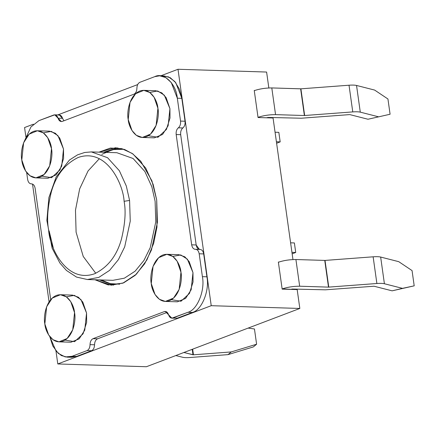 <?xml version="1.0" encoding="UTF-8"?>
<svg xmlns="http://www.w3.org/2000/svg" width="436" height="436" viewBox="0 0 436 436"><rect width="100%" height="100%" fill="white"/><g stroke="black" fill="none" stroke-linecap="round" stroke-linejoin="round"><path stroke-width="0.65" d="M258.019 117.333L254.27 90.639C259.654 88.846 265.497 87.941 271.797 87.93L300.905 88.83L349.018 85.216C352.364 84.976 354.871 85.058 356.539 85.456L374.628 90.072L356.539 85.456L360.289 112.15C358.621 111.747 356.114 111.671 352.768 111.905L304.383 115.529L275.552 114.624C269.252 114.635 263.404 115.535 258.019 117.333C263.404 115.535 269.252 114.635 275.552 114.624L304.383 115.529L352.768 111.905C356.114 111.671 358.621 111.747 360.289 112.15L378.377 116.766L360.289 112.15L356.539 85.456C354.871 85.058 352.364 84.976 349.018 85.216L352.768 111.905L349.018 85.216L300.905 88.83L304.655 115.518L300.633 88.835L304.383 115.529L300.633 88.835L271.797 87.93L275.552 114.624L271.797 87.93C265.497 87.941 259.654 88.846 254.27 90.639L258.019 117.333M278.359 262.041L278.86 262.058L278.359 262.041M266.603 72.044L268.843 87.968L266.603 72.044L178.002 69.27L211.231 305.69L299.832 308.459L146.398 366.731L57.792 363.956L55.966 350.975L57.792 363.956L146.398 366.731L299.832 308.459L297.178 289.586L299.832 308.459L211.231 305.69L57.792 363.956L211.231 305.69L178.002 69.27L266.603 72.044M273.061 117.993L292.959 259.562L273.061 117.993L258.047 117.524L273.061 117.993M49.072 301.908L32.509 184.063L49.072 301.908M25.898 137.002L24.569 127.541L33.425 124.173L24.569 127.541L25.898 137.002M254.243 90.448L254.744 90.465L254.243 90.448M297.178 289.586L282.163 289.117L278.386 262.232C283.771 260.439 289.613 259.534 295.913 259.529L325.022 260.423L373.134 256.809C376.481 256.57 378.988 256.651 380.655 257.049L398.744 261.671L380.655 257.049L384.405 283.743C382.737 283.346 380.23 283.264 376.884 283.504L328.499 287.122L299.663 286.218C293.368 286.229 287.52 287.133 282.136 288.926L297.178 289.586M294.382 242.939L295.722 252.471L292.153 253.828L295.722 252.471L294.382 242.939L290.605 242.819L294.382 242.939M293.172 289.068L293.226 289.46L293.172 289.068M278.838 132.353L275.067 132.239L278.838 132.353L280.179 141.891L278.838 132.353M291.946 252.351L295.722 252.471L291.946 252.351M276.408 141.771L280.179 141.891L276.609 143.242L280.179 141.891L276.408 141.771M269.056 117.475L269.11 117.867L269.056 117.475M57.786 114.924L137.672 84.584L57.786 114.924M160.715 75.837L178.002 69.27L160.715 75.837M99.473 279.907L113.496 285.166L99.473 279.907M117.791 147.918L103.468 152.295L117.791 147.918M101.806 154.366L112.761 149.592L123.922 149.275L114.581 149.237L105.256 152.349M119.704 284.196L110.106 283.591L101.261 279.961L110.106 283.591L119.704 284.196M161.93 76.082L168.552 76.883L174.814 81.51L179.447 89.255L181.828 98.345L185.044 121.224C185.316 124.211 184.586 126.456 182.864 127.955C181.136 129.454 180.406 131.699 180.678 134.686L196.178 244.972C196.734 247.855 197.982 249.343 199.939 249.447C201.89 249.55 203.138 251.038 203.694 253.921L206.909 276.8C209.727 290.638 201.732 310.241 192.369 312.449L187.862 312.307L171.877 318.176L165.293 311.446L164.301 311.615L166.269 311.68L164.301 311.615L93.031 338.685L97.533 338.821L167.228 312.356L97.533 338.821C95.658 339.764 94.661 341.748 94.541 344.778C94.421 347.814 93.424 349.797 91.544 350.74L87.042 350.599L72.044 356.294L67.1 357.144L61.334 355.547L56.059 351.084L49.753 336.538L52.827 346.021L58.331 353.443L65.258 356.942L72.044 356.294L87.042 350.599C88.917 349.656 89.914 347.672 90.034 344.642C90.154 341.611 91.151 339.622 93.031 338.685L164.301 311.615C166.241 311.108 167.664 312.176 168.585 314.808C169.5 317.446 170.928 318.514 172.863 318.008L187.862 312.307C197.225 310.1 205.22 290.496 202.402 276.664L199.187 253.785C198.636 250.902 197.383 249.408 195.432 249.305C193.48 249.207 192.227 247.713 191.671 244.83L176.177 134.544C175.904 131.558 176.629 129.312 178.357 127.813C180.084 126.315 180.809 124.075 180.537 121.083L177.321 98.204C176.166 83.739 163.745 71.886 154.742 76.654L139.896 82.29C138.021 83.232 137.018 85.216 136.899 88.246C136.779 91.282 135.781 93.266 133.906 94.209L62.332 121.388C60.397 121.895 58.969 120.826 58.053 118.194C57.132 115.556 55.71 114.488 53.77 114.995L38.924 120.636L30.923 126.969L25.277 139.193L30.923 126.969L38.924 120.636L54.762 114.826L58.053 118.194L62.555 118.33L63.912 120.788L62.555 118.33L59.263 114.968L54.762 114.826M31.615 183.867L31.387 183.872C29.435 183.769 28.182 182.275 27.632 179.392L26.661 172.509L27.632 179.392C28.182 182.275 29.435 183.769 31.387 183.872C33.338 183.97 34.591 185.464 35.142 188.347L50.696 299.701L35.142 188.347C34.591 185.464 33.338 183.97 31.387 183.872L31.158 183.872M172.792 256.428L180.733 254.935L187.376 259.164L192.974 272.614L193.05 281.961L189.475 293.401L181.022 301.243L171.441 299.695M43.333 132.871L51.274 131.378L57.917 135.607L63.509 149.058L63.591 158.404L60.015 169.844L51.562 177.686L41.981 176.144M98.961 152.153L110.412 148.06L121.857 148.665L132.206 153.445L140.774 161.249L151.93 180.869L156.704 200.026L156.982 226.938L153.674 243.326L146.899 259.949L136.348 274.228L122.821 283.182L108.281 284.937L94.966 279.765L111.24 285.188L123.617 282.866L135.16 275.356L144.643 263.802L151.439 250.019L157.423 222.305L156.704 200.026L153.183 184.493L145.689 168.013L132.98 153.984L124.707 149.553L115.545 147.76L98.961 152.153M66.376 296.84L74.322 295.346L80.96 299.576L86.557 313.026L86.639 322.373L83.063 333.812L74.605 341.655L65.024 340.107M149.75 92.459L157.69 90.966L164.334 95.195L169.926 108.646L170.007 117.993L166.432 129.432L157.979 137.275L148.393 135.732M171.877 318.176L177.37 318.144L172.863 318.008L177.37 318.144L192.369 312.449L177.37 318.144L175.403 318.084M67.1 357.144L71.608 357.286L76.545 356.435L72.044 356.294L76.545 356.435L91.544 350.74L76.545 356.435L69.362 357.002M58.277 115.137C60.212 114.63 61.639 115.698 62.555 118.33L58.053 118.194L61.345 121.557L62.332 121.388L133.906 94.209C135.781 93.266 136.779 91.282 136.899 88.246C137.018 85.216 138.021 83.232 139.896 82.29L154.742 76.654L159.685 75.804L165.773 77.581L171.261 82.529L177.321 98.204L180.537 121.083L185.044 121.224L181.828 98.345L177.321 98.204L181.828 98.345L175.763 82.671L170.274 77.717L164.187 75.946L159.685 75.804M206.909 276.8L203.694 253.921L199.187 253.785L202.402 276.664L206.909 276.8L202.402 276.664C205.22 290.496 197.225 310.1 187.862 312.307L192.369 312.449C201.732 310.241 209.727 290.638 206.909 276.8M199.383 249.419L196.178 244.972L180.678 134.686L176.177 134.544L191.671 244.83L196.178 244.972L191.671 244.83C192.227 247.713 193.48 249.207 195.432 249.305L200.168 249.441M35.91 177.877L47.927 178.253L56.124 174.885L61.705 166.198L63.509 149.058L59.737 138.081L55.377 133.269L49.399 131.138L37.387 130.762L43.366 132.893L47.72 137.705L51.497 148.681L49.693 165.822L44.112 174.509L35.91 177.877L29.931 175.741L25.577 170.934L21.8 159.958L23.604 142.817L29.185 134.13L37.387 130.762M21.8 159.958C22.143 166.879 28.831 181.06 39.867 177.196C50.81 172.71 53.034 155.145 51.497 148.681C51.154 141.76 44.467 127.579 33.436 131.438C22.487 135.923 20.263 153.494 21.8 159.958M58.958 341.846L70.97 342.222L79.172 338.848L84.753 330.166L86.557 313.026L82.78 302.044L78.42 297.238L72.441 295.101L60.43 294.725L66.408 296.862L70.763 301.668L74.54 312.65L72.736 329.79L67.155 338.472L58.958 341.846L52.979 339.709L48.619 334.903L44.843 323.926L46.647 306.786L52.227 298.099L60.43 294.725M44.843 323.926C45.186 330.842 51.873 345.029 62.909 341.165C73.853 336.679 76.077 319.114 74.54 312.65C74.196 305.729 67.509 291.548 56.478 295.406C45.529 299.892 43.306 317.457 44.843 323.926M165.369 301.434L177.387 301.81L185.583 298.437L191.164 289.755L192.974 272.614L189.197 261.633L184.837 256.826L178.858 254.689L166.846 254.313L172.825 256.45L177.18 261.257L180.956 272.238L179.152 289.379L173.572 298.06L165.369 301.434L159.391 299.298L155.036 294.491L151.259 283.514L153.063 266.374L158.644 257.687L166.846 254.313M151.259 283.514C151.603 290.43 158.29 304.617 169.326 300.753C180.27 296.267 182.493 278.702 180.956 272.238C180.613 265.317 173.926 251.136 162.895 254.995C151.946 259.48 149.722 277.045 151.259 283.514M142.327 137.465L154.339 137.841L162.541 134.473L168.122 125.786L169.926 108.646L166.149 97.669L161.794 92.857L155.815 90.726L143.804 90.35L149.782 92.481L154.137 97.293L157.914 108.27L156.11 125.41L150.529 134.097L142.327 137.465L136.348 135.329L131.994 130.522L128.217 119.546L130.021 102.406L135.601 93.718L143.804 90.35M128.217 119.546C128.56 126.467 135.247 140.648 146.278 136.784C157.227 132.299 159.451 114.733 157.914 108.27C157.57 101.348 150.883 87.167 139.847 91.026C128.903 95.511 126.68 113.082 128.217 119.546M195.982 249.332L195.432 249.305C197.383 249.408 198.636 250.902 199.187 253.785L203.694 253.921C203.138 251.038 201.89 249.55 199.939 249.447M180.537 121.083C180.809 124.075 180.084 126.315 178.357 127.813L182.864 127.955C184.586 126.456 185.316 124.211 185.044 121.224L180.537 121.083M180.678 134.686C180.406 131.699 181.136 129.454 182.864 127.955L178.357 127.813C176.629 129.312 175.904 131.558 176.177 134.544L180.678 134.686M93.031 338.685C91.151 339.622 90.154 341.611 90.034 344.642L94.541 344.778C94.661 341.748 95.658 339.764 97.533 338.821L93.031 338.685M91.544 350.74C93.424 349.797 94.421 347.814 94.541 344.778L90.034 344.642C89.914 347.672 88.917 349.656 87.042 350.599L91.544 350.74M112.897 280.326L124.391 278.173L135.106 271.197L143.913 260.466L150.224 247.67L155.777 221.935L155.107 201.247L151.842 186.826L144.883 171.517L133.084 158.497L116.892 152.714L133.084 158.497L144.883 171.517L151.842 186.826L155.107 201.247L155.777 221.935L150.224 247.67L143.913 260.466L135.106 271.197L124.391 278.173L112.897 280.326L87.369 279.525L98.858 277.372L109.578 270.396L118.385 259.671L124.691 246.869L130.25 221.134L129.579 200.451L130.25 221.134L124.691 246.869L118.385 259.671L109.578 270.396L98.858 277.372L87.369 279.525L76.523 277.078L66.397 270.424L59.874 263.006L52.102 248.128L46.87 220.469L48.897 197.552L56.151 177.005L69.471 160.007L77.51 154.867L84.682 152.48L91.364 151.913L107.55 157.696L119.355 170.721L126.315 186.025L129.579 200.451L126.315 186.025L119.355 170.721L107.55 157.696L91.364 151.913L116.892 152.714M53.274 247.953L49.148 230.993M124.102 201.296C123.23 183.709 106.231 147.662 78.191 157.478C64.811 164.023 55.835 175.599 51.263 192.2C47.579 207.46 46.696 220.044 48.619 229.957C49.497 247.544 66.49 283.591 94.536 273.781C107.91 267.23 116.886 255.654 121.459 239.053C125.143 223.799 126.026 211.209 124.102 201.296C126.026 211.209 125.143 223.799 121.459 239.053C116.886 255.654 107.91 267.23 94.536 273.781C66.49 283.591 49.497 247.544 48.619 229.957C46.696 220.044 47.579 207.46 51.263 192.2C55.835 175.599 64.811 164.023 78.191 157.478C106.231 147.662 123.23 183.709 124.102 201.296L129.579 200.451L124.102 201.296M412.058 270.582L414.2 285.836L392.122 290.839L374.034 286.223L392.122 290.839L402.493 288.36L384.405 283.743L402.493 288.36L414.2 285.836L412.058 270.582L398.744 261.671L412.058 270.582M290.681 289.384L292.24 289.041L325.452 289.82L374.034 286.223L325.452 289.82L292.24 289.041L290.681 289.384M373.134 256.809L376.884 283.504C380.23 283.264 382.737 283.346 384.405 283.743L380.655 257.049C378.988 256.651 376.481 256.57 373.134 256.809L325.022 260.423L328.771 287.111L376.884 283.504L373.134 256.809M324.749 260.428L328.771 287.111L325.022 260.423L295.913 259.529L299.663 286.218L328.499 287.122L324.749 260.428M278.386 262.232L282.136 288.926C287.52 287.133 293.368 286.229 299.663 286.218L295.913 259.529C289.613 259.534 283.771 260.439 278.386 262.232M387.942 98.988L390.084 114.243L368.006 119.246L390.084 114.243L387.942 98.988L374.628 90.072L387.942 98.988M349.917 114.63L368.006 119.246L349.917 114.63M266.565 117.791L268.124 117.442L301.336 118.227L349.449 114.614L301.336 118.227L268.124 117.442L266.565 117.791M392.122 290.839L414.2 285.836L392.122 290.839M390.084 114.243L368.006 119.246L390.084 114.243M254.46 328.973L256.602 344.227L253.327 346.931L227.984 354.632L231.26 351.928L193.453 354.8L183.883 352.495L192.985 354.784L192.216 349.329L192.985 354.784L193.453 354.8L192.663 349.16L193.453 354.8L231.26 351.928L256.602 344.227L254.46 328.973L248.133 328.095L254.46 328.973M190.172 357.504L227.984 354.632L190.172 357.504C186.821 357.743 184.308 357.667 182.63 357.269C184.308 357.667 186.821 357.743 190.172 357.504M175.822 355.558L182.63 357.269L175.822 355.558M227.984 354.632L253.327 346.931L256.602 344.227L231.26 351.928L227.984 354.632M99.354 158.677L88.077 170.928L79.674 188.826L75.483 210.147L76.093 232.186L83.238 256.466L95.767 273.279"/></g></svg>
